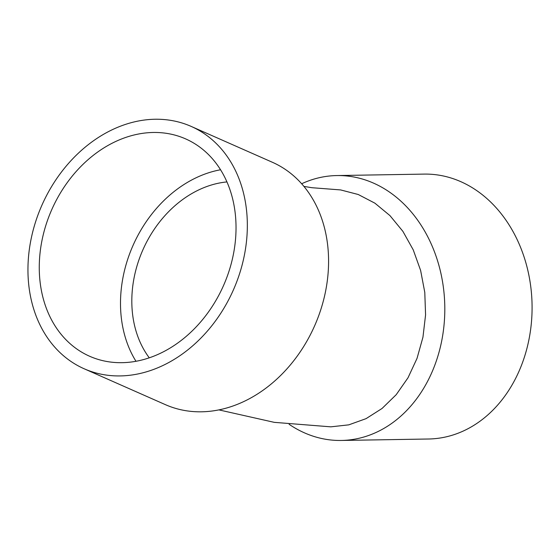 <?xml version="1.0" encoding="UTF-8"?>
<svg xmlns="http://www.w3.org/2000/svg" width="560" height="560" viewBox="0 0 560 560"><rect width="100%" height="100%" fill="white"/><g stroke="black" fill="none" stroke-linecap="round" stroke-linejoin="round"><path stroke-width="0.84" d="M289.135 424.312A132.468 105.756 -91 0 0 341.264 440.461A132.468 105.756 -91 0 0 444.724 314.405A132.468 105.756 -91 0 0 349.86 176.344A132.468 105.756 -91 0 0 336.84 175.56A132.468 105.756 -91 0 0 301.658 183.75M218.855 409.878L274.253 422.345L330.841 426.839L348.789 424.851L366.079 418.642L382.053 408.471L396.214 394.681L408.002 377.797L417.032 358.379L422.954 337.176L425.572 314.909L424.788 292.404L420.623 270.459L413.238 249.858L402.892 231.357L389.949 215.6L374.892 203.168L358.239 194.502L340.613 189.924L311.92 187.712L303.933 186.403M191.163 126.406L272.405 162.281A132.468 104.692 113.8 0 1 314.65 325.759A132.468 104.692 113.8 0 1 165.368 404.642L84.126 368.76A132.468 104.692 113.8 0 1 36.533 218.988A132.468 104.692 113.8 0 1 168.735 120.064A132.468 104.692 113.8 0 1 191.163 126.406A132.468 104.692 113.8 0 1 233.415 289.877A132.468 104.692 113.8 0 1 84.126 368.76M336.84 175.56L424.109 174.104A132.468 105.756 89 0 1 437.136 174.888A132.468 105.756 89 0 1 532 312.949A132.468 105.756 89 0 1 428.533 439.005L341.264 440.461M109.767 361.949A118.804 93.891 -66.2 0 0 228.333 273.224A118.804 93.891 -66.2 0 0 185.647 138.901A118.804 93.891 -66.2 0 0 51.758 209.65A118.804 93.891 -66.2 0 0 89.649 356.265A118.804 93.891 -66.2 0 0 109.767 361.949M135.975 361.277A118.804 93.891 113.8 0 1 132.993 245.525A118.804 93.891 113.8 0 1 220.556 169.764M226.947 181.923A105.147 83.097 -66.2 0 0 142.87 249.893A105.147 83.097 -66.2 0 0 149.268 357.812"/></g></svg>
